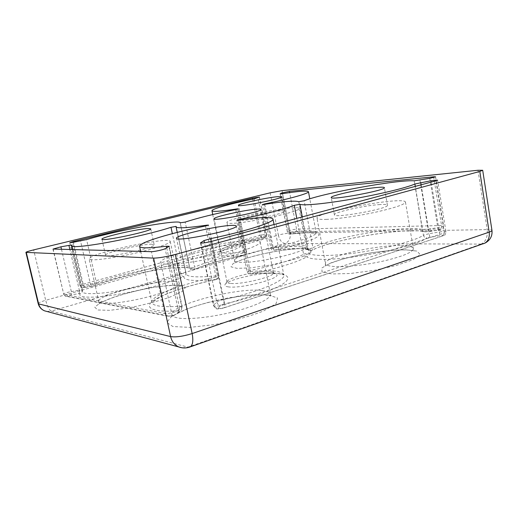 <?xml version="1.0" encoding="UTF-8"?>
<svg xmlns="http://www.w3.org/2000/svg" width="518" height="518" viewBox="0 0 518 518"><rect width="100%" height="100%" fill="white"/><g stroke="black" fill="none" stroke-linecap="round" stroke-linejoin="round"><path stroke-width="0.39" stroke-dasharray="2.59 1.94" d="M46.814 311.441L51.23 311.137C49.152 310.017 47.306 306.416 45.681 300.323L278.347 235.094C279.616 240.171 281.811 242.968 284.939 243.486C289.012 241.77 290.766 238.299 290.197 233.087L487.205 229.597C487.846 236.856 485.819 241.686 481.131 244.082L483.087 243.842M478.004 170.26L487.205 229.597C490.19 229.558 491.783 229.837 491.97 230.432M189.342 347.202L182.012 347.785M302.279 216.893L309.136 253.334C312.775 256.552 334.783 256.261 362.069 252.007C389.329 247.785 415.948 240.397 423.439 235.237C423.918 237.03 425.084 237.917 426.929 237.904C415.818 247.073 346.354 260.845 319.341 259.246C312.6 259 308.424 258.178 306.805 256.786C308.514 256.255 309.291 255.102 309.136 253.334C307.601 253.147 305.743 253.451 303.58 254.247C304.066 255.957 305.141 256.805 306.805 256.786C298.88 261.713 274.916 269.211 250.751 274.016L250 270.538L247.118 271.626L248.731 271.749L250.388 274.1L250.751 274.016C273.912 271.477 291.492 273.679 287.179 279.94C284.544 285.878 255.892 297.196 224.262 303.904L223.232 299.669C258.948 292.035 285.936 280.393 283.799 274.961C281.585 270.687 269.897 269.619 248.731 271.749L238.422 220.163M238.131 208.858L246.736 251.988L245.83 254.506L244.716 255.031C222.831 259.55 205.801 264.458 193.628 269.761C191.712 270.448 190.404 269.839 189.692 267.942L180.232 222.993L189.672 267.638C189.141 260.761 126.457 271.238 96.452 282.841L95.571 285.424L95.111 285.547C120.357 275.816 169.172 266.116 186.299 267.437C190.65 267.715 192.845 268.57 192.897 270.001C191.259 270.176 190.184 269.483 189.692 267.929L189.692 267.942C190.708 268.149 192.359 267.871 194.632 267.113L193.628 269.761L192.897 270.001C203.432 265.074 224.728 258.994 244.703 255.011L244.308 252.836L246.736 251.988L245.402 251.942L244.703 255.011C225.039 257.414 214.42 255.918 219.626 252.272C223.782 248.776 242.761 242.884 261.713 238.953L261.577 236.959C238.863 241.686 219.425 248.226 220.267 251.347C221.128 253.529 229.506 253.729 245.402 251.942L236.881 209.285M298.789 201.709L307.627 248.646C309.039 248.828 310.813 248.543 312.943 247.792L311.953 250.434L310.897 250.829L308.178 249.851L307.627 248.646C303.593 245.966 291.835 245.817 272.345 248.193L273.912 250.2C292.45 247.837 308.275 247.895 310.897 250.829C329.914 239.756 406.63 226.722 425.589 231.805L438.183 230.063C441.077 229.474 441.699 229.118 440.041 228.995C441.226 228.432 441.737 227.272 441.576 225.511L433.741 177.512M205.516 225.984L216.019 276.949L218.933 275.841L217.392 275.731C217.67 277.564 217.385 278.788 216.543 279.416L216.019 276.949C182.31 283.78 150.22 295.817 151.865 302.467C152.875 306.041 161.992 307.323 179.222 306.306C179.552 308.482 179.099 309.991 177.868 310.832C152.266 312.665 143.033 307.407 153.691 300.511C163.034 293.745 191.025 284.583 216.543 279.416C194.321 281.507 183.417 280.555 183.832 276.554L186.059 274.203L186.027 273.232C185.017 272.999 183.32 273.277 180.937 274.074C181.429 275.712 182.394 276.541 183.832 276.554C171.536 282.342 139.931 290.915 116.608 294.567C92.741 298.549 76.761 297.785 80.316 293.576L82.22 292.1L82.453 290.242L79.319 290.281L69.865 249.488M228.645 286.92C225.233 286.525 224.106 285.632 225.285 284.233C229.319 278.665 269.969 270.538 275.835 274.132C284.874 277.227 242.677 288.837 228.645 286.92M230.471 283.411C228.341 283.204 227.195 282.75 227.039 282.064L227.421 281.086C230.432 276.994 258.631 270.5 269.243 271.393L272.649 272.047L273.381 272.805C275.557 276.359 241.505 284.855 230.471 283.411M91.777 259.79L89.109 258.942C87.387 253.788 170.416 235.975 170.228 241.42C170.791 243.207 157.213 248.012 138.047 252.525C118.913 257.051 98.394 260.23 91.777 259.79M232.31 223.336C228.846 223.472 227.046 223.245 226.91 222.649C225.084 218.602 299.061 204.04 299.035 208.476C302.039 211.143 249.313 222.98 232.31 223.336M326.826 219.367C320.512 219.6 317.236 219.192 316.997 218.143C314.497 212.335 404.811 195.817 405.464 202.124C404.869 204.416 395.26 207.692 376.625 211.966C359.032 215.844 338.17 218.907 326.826 219.367M165.967 264.148C162.658 263.94 160.904 263.377 160.703 262.464C158.353 254.455 259.531 233.683 260.172 241.977C260.91 244.645 245.636 250.608 223.174 255.937C200.757 261.273 175.803 264.789 165.967 264.148M151.839 244.211C142.197 243.868 104.189 252.849 105.549 255.238C104.856 258.65 156.501 247.455 154.17 244.742L151.839 244.211M380.076 204.545C364.776 205.361 333.165 212.419 334.408 214.802C333.191 218.745 389.581 208.592 387.419 205.199C387.166 204.481 384.719 204.26 380.076 204.545M235.735 244.723C221.484 244.321 179.034 254.487 180.691 258.055C179.778 263.241 243.285 250.136 240.281 245.778C240.093 245.098 238.578 244.749 235.735 244.723M280.465 210.845C269.366 211.402 240.184 217.974 241.291 219.716C240.436 222.5 286.325 213.487 284.531 211.214C284.401 210.807 283.048 210.684 280.465 210.845M440.041 228.995L295.202 231.876L291.2 232.757L290.119 233.877C288.74 233.968 287.853 233.353 287.464 232.019L289.86 232.155L291.323 233.948C308.76 231.714 321.723 232.31 318.531 235.748C316.53 238.966 296.166 245.7 273.912 250.2L273.141 247.345L270.849 248.161L272.345 248.193L263.83 204.468M270.182 192.832L278.347 235.094C282.796 233.922 286.745 233.255 290.197 233.087L282.09 190.637M38.19 303.619C38.364 302.823 40.857 301.722 45.681 300.323L33.664 249.883M180.439 285.263L185.561 287.445L181.824 291.725L169.308 297.371C157.019 301.489 143.473 304.998 128.671 307.906L109.758 310.327L97.701 309.991L94.723 307.129L100.764 302.499L114.018 297.092C125.583 293.434 137.84 290.333 150.79 287.794L168.013 285.431L180.439 285.263M174.773 281.546C157.912 279.157 96.49 294.956 98.834 301.489L101.651 303.082C108.443 304.487 128.898 301.832 147.792 296.963C166.725 292.113 179.947 286.195 179.17 283.385C178.93 282.439 177.467 281.824 174.773 281.546M303.509 248.485L311.014 249.566L310.852 252.434L302.506 256.617C293.052 259.829 281.714 262.736 268.492 265.339L250.362 267.877L236.985 268.363L230.983 266.796L233.094 263.61L242.366 259.531C251.495 256.611 261.927 253.995 273.659 251.69C285.288 249.767 295.241 248.698 303.509 248.485M298.938 244.988C279.96 244.535 232.673 255.886 234.583 260.645C234.79 261.571 236.642 262.121 240.145 262.296C257.362 263.623 309.563 251.159 306.235 246.691C305.924 245.59 303.49 245.02 298.938 244.988M405.186 249.767L417.1 251.107L420.156 254.629L412.917 259.764L396.257 265.481L373.653 270.454L350.44 273.491L331.98 273.957L322.015 271.898L321.879 267.935L330.814 262.95C340.637 259.427 352.551 256.293 366.569 253.555C380.834 251.269 393.706 250.006 405.186 249.767M400.213 245.584C374.19 245.098 323.271 257.187 325.44 263.617C325.79 265.268 329.144 266.258 335.509 266.589C346.937 267.133 367.722 264.704 385.127 260.658C403.541 256.125 412.943 252.124 413.325 248.646C412.716 246.672 408.346 245.655 400.213 245.584M268.369 294.975L277.525 297.973L276.126 303.652L263.397 311.059C249.508 316.427 233.255 320.933 214.653 324.572L189.931 327.389L172.876 326.534L166.725 322.449L171.736 316.252L185.988 309.278C199.087 304.655 213.526 300.809 229.306 297.727L251.178 294.956L268.369 294.975M261.927 290.481C237.199 287.237 169.069 305.089 171.976 314.73C172.287 316.155 174.132 317.204 177.506 317.89C187.555 319.943 212.419 317.269 234.512 311.519C256.65 305.788 271.458 298.284 270.428 294.101C269.943 292.223 267.113 291.019 261.927 290.481M224.262 303.904L221.018 305.128L218.084 308.152C215.864 308.255 214.42 307.219 213.746 305.05L213.513 305.562C215.022 306.533 218.777 306.19 224.78 304.532L211.791 241.323M218.084 308.152L218.492 308.663L224.139 307.834C224.87 307.355 225.084 306.255 224.78 304.532L444.392 232.86L435.916 180.814M425.589 231.805L424.022 231.682L422.332 229.558L428.101 229.215L428.483 231.669L424.054 231.688C407.206 226.916 329.467 239.905 311.953 250.434C310.541 251.198 309.285 251.003 308.178 249.851C307.362 249.825 309.246 249.676 302.991 248.821C296.218 248.239 286.448 248.718 273.685 250.259C272.203 250.285 271.257 249.585 270.849 248.161L262.348 204.571M290.119 233.877L291.323 233.948M61.474 249.262L71.335 291.569C66.848 292.437 64.226 293.279 63.481 294.107C64.478 295.713 65.145 296.393 65.475 296.147L66.984 296.173C66.79 295.81 68.052 295.357 70.765 294.807L80.316 293.576M78.762 293.525C79.429 292.987 79.617 291.906 79.319 290.281L71.335 291.569C71.633 293.188 71.445 294.269 70.765 294.807M177.868 310.832C179.157 310.768 179.591 310.949 179.189 311.363L181.145 310.295L182.187 306.76C182.019 306.345 181.035 306.19 179.222 306.306L166.712 247.818M261.525 237.594L264.931 237.212L266.181 236.519L266.751 234.524C265.812 234.233 263.52 234.537 259.868 235.425L261.525 237.594L84.622 286.849L83.158 284.22L73.478 242.256M421.108 184.816L429.202 233.65L423.439 235.237L415.294 186.383M176.12 226.398L186.014 273.918C187.108 277.098 197.565 277.706 217.392 275.731L207.077 225.621M71.976 245.176L82.42 290.365L82.103 291.576C82.647 294.664 98.439 294.373 120.979 290.404C143.486 286.46 168.81 279.48 180.937 274.074L172.352 233.65M254.105 198.88L261.577 236.959L265.358 235.781L257.951 197.876M264.769 204.319L273.141 247.345C298.051 242.282 317.281 235.476 316.09 232.634C314.666 230.374 305.924 230.212 289.86 232.155L282.517 193.68M414.199 180.808L422.332 229.558C404.571 224.844 330.95 237.393 312.943 247.792L304.137 200.757M419.962 180.109L428.101 229.215L437.859 227.622C441.401 226.994 443.304 226.398 443.557 225.835L441.576 225.511L296.568 229.17L289.633 192.618M295.202 231.876C296.257 231.442 296.71 230.536 296.568 229.17C293.033 229.493 290.365 230.076 288.571 230.924L287.464 232.019L280.167 193.92M239.905 219.949L250 270.538C273.698 265.773 295.318 259.084 303.58 254.247L296.788 218.376M223.601 307.912L443.194 235.774L444.392 232.86L446.004 231.934C445.486 231.41 443.272 231.436 439.361 232.006L431.183 182.096M259.427 197.034L266.751 234.524L266.174 236.525L264.853 237.671L265.358 235.781L266.679 234.654L259.343 197.112M252.739 199.165L259.868 235.425L83.158 284.22L79.746 285.677L82.75 285.619L72.773 242.385M235.651 209.557L244.308 252.836C223.154 257.181 206.591 261.94 194.632 267.113L185.191 222.086M481.131 244.082L284.939 243.486L51.23 311.137L187.898 347.118L481.131 244.082M429.778 178.347L438.183 230.063M291.2 232.757C289.84 232.854 288.96 232.239 288.571 230.924L281.481 193.829M211.266 241.466L223.232 299.669C219.923 300.421 217.761 301.223 216.751 302.078L204.487 242.819M200.88 243.059L213.746 305.05L216.751 302.078C217.411 304.215 218.836 305.231 221.018 305.128M52.881 248.97L63.759 294.269L53.147 249.041M66.984 296.173L168.874 316.006L166.971 316.006L65.475 296.147L63.759 294.269L164.808 313.468L151.405 251.664M168.874 316.006C171.361 316.045 173.614 315.527 175.621 314.445L173.459 315.462C171.089 316.148 168.926 316.33 166.971 316.006L164.808 313.468C167.359 314.089 176.755 311.914 178.347 310.34L165.132 248.679M84.622 286.849L83.081 287.658L84.428 287.561L82.75 285.619L96.452 282.841L86.584 239.601M169.276 246.264L182.187 306.773L181.132 310.308L177.596 313.377L178.347 310.34L181.876 307.316L168.913 246.613M95.111 285.547L91.913 286.37L90.482 284.356L80.536 240.993M442.521 235.91C443.641 235.496 443.563 235.269 442.275 235.243L426.929 237.904M429.81 237.102L429.202 233.65L439.361 232.006L440.009 235.463M179.189 311.363L175.621 314.445M212.749 214.549L220.299 251.975L224.158 249.818C232.304 246.225 244.833 242.612 261.752 238.966L264.853 237.671L261.713 238.953M264.931 237.212L263.604 238.364M92.133 286.305L84.428 287.561M170.228 241.42L179.17 283.385L180.303 285.541L174.106 285.23L158.618 286.603C143.259 288.798 122.041 293.959 108.003 299.41C98.342 303.509 99.514 303.82 98.705 303.975L98.834 301.489L89.109 258.942M299.035 208.476L306.235 246.691L307.433 248.925L302.35 248.601C292.799 248.368 269.891 251.606 250.777 256.967C242.812 259.382 237.756 261.214 235.606 262.471L234.317 263.15L234.583 260.645L226.91 222.649M405.464 202.124L413.325 248.646L414.29 250.816C414.665 251.224 414.096 250.181 403.917 249.909C392.404 250.039 379.312 251.398 364.64 253.975C356.222 255.627 348.465 257.459 341.368 259.466L331.416 262.911C325.323 265.533 326.113 265.74 325.291 265.928L325.44 263.617L316.997 218.143M260.172 241.977L270.428 294.101L271.141 295.901L265.999 295.111C259.583 294.541 250.453 294.975 238.604 296.406L208.081 302.428C198.912 304.979 191.621 307.303 186.208 309.388L175.79 314.264L172.028 316.679L171.976 314.73L160.703 262.464M200.498 242.884L213.513 305.549C215.268 308.359 216.718 309.46 217.877 308.845C219.341 308.974 221.426 308.637 224.139 307.834L443.194 235.774C443.887 234.803 444.845 236.894 446.004 231.934L437.587 180.141M69.794 242.677L79.746 285.677C82.012 288.94 82.038 287.451 84.201 287.626L95.571 285.424C111.888 279.267 138.345 272.746 159.499 269.561C171.244 267.774 181.915 267.159 186.124 267.541L189.815 268.091L180.277 223.018M280.089 193.874L287.412 232.129C289.277 235.081 289.4 233.773 291.129 233.994L306.85 232.666L316.297 233.223L309.796 198.828M140.682 251.379L151.865 302.467L160.936 296.549C166.09 294.14 172.229 291.705 179.364 289.245C190.766 285.567 203.16 282.304 216.55 279.455L217.819 278.865L218.933 275.841L208.501 225.09M72.384 249.553L82.168 292.061L82.453 290.248L72.021 245.105M227.421 281.086L225.285 284.233M272.649 272.047L275.835 274.132M273.381 272.805L260.994 209.414M227.039 282.064L214.115 218.784M154.17 244.742L150.732 228.826M105.549 255.238L101.936 239.193M387.419 205.199L384.395 187.671M334.408 214.802L331.255 197.513M240.281 245.778L236.318 226.023M180.691 258.055L176.496 238.267M284.531 211.214L281.773 196.782M241.291 219.716L238.422 205.335M176.12 226.379L186.027 273.232L177.234 232.394M274.035 224.521L283.799 274.961L282.964 274.728C282.291 274.534 281.669 273.821 273.025 273.135C266.77 272.921 259.227 273.239 250.388 274.1C248.679 274.093 247.591 273.264 247.118 271.626L236.836 220.228M435.573 176.826L443.557 225.835C442.359 229.998 443.181 228.509 438.202 230.089L428.483 231.669"/><path stroke-width="0.78" d="M483.087 243.842L485.379 242.916C490.306 240.054 492.501 235.891 491.97 230.432C492.009 230.911 491.083 231.475 489.193 232.135L192.152 333.56C193.454 340.604 192.806 345.053 190.203 346.898L189.342 347.202M182.012 347.785L178.82 346.95C182.608 348.316 186.402 348.297 190.203 346.898L484.893 243.11C488.338 240.902 489.775 237.238 489.193 232.135L479.804 171.445L482.692 170.26L478.004 170.26L282.09 190.637L270.182 192.832L33.664 249.883C28.749 251.088 26.159 251.923 25.9 252.376L153.6 258.119C158.786 258.061 166.032 256.837 175.33 254.448L479.804 171.445M175.33 254.448L192.152 333.56C183.087 336.376 175.906 337.386 170.61 336.596L38.636 303.911C39.517 307.213 41.511 309.524 44.606 310.845L46.814 311.441M26.308 252.493L38.636 303.911L38.19 303.619C39.115 307.044 41.252 309.453 44.606 310.845L178.82 346.95C174.566 345.059 171.827 341.608 170.61 336.596L153.6 258.119M257.032 209.11C259.557 208.942 260.878 209.039 260.994 209.414C262.95 211.603 213.144 221.555 214.115 218.784C212.956 217.048 245.435 209.771 257.032 209.11M148.439 228.503L150.732 228.826C152.927 230.879 101.081 241.925 101.936 239.193C100.693 237.354 138.876 228.639 148.439 228.503M377.11 187.464C381.74 187.043 384.168 187.108 384.395 187.671C386.428 190.261 329.888 200.686 331.255 197.513C330.108 195.681 361.842 188.759 377.11 187.464M231.837 225.382C234.667 225.278 236.163 225.492 236.318 226.023C239.128 229.351 175.362 242.418 176.496 238.267C175.013 235.502 217.677 225.66 231.837 225.382M277.745 196.665L281.773 196.782C283.463 198.504 237.458 207.576 238.422 205.335C237.399 204.008 266.686 197.578 277.745 196.665M299.909 204.299C303.257 205.853 325.149 203.801 352.603 198.99C380.031 194.198 407.07 187.626 414.892 184L430.963 180.756L437.587 180.141L435.916 180.814L211.791 241.323C205.646 242.812 201.884 243.331 200.498 242.884L204.027 240.579L210.677 238.617C246.846 231.106 274.65 222.008 272.973 219.03C271.121 216.738 259.602 217.113 238.422 220.163L236.836 220.228L239.782 219.354C263.707 214.549 285.722 208.812 294.315 205.303L299.909 204.299L302.279 216.893M176.12 226.398L176.042 226.78C176.839 228.542 187.153 227.998 206.98 225.155L208.501 225.09L205.516 225.984C171.497 232.835 138.578 242.586 139.582 246.335C140.242 248.336 149.178 248.31 166.375 246.244L169.276 246.264L165.132 248.679C163.41 249.741 153.878 251.813 151.405 251.664L53.147 249.041L60.904 246.827L68.92 245.396L72.021 245.105L71.542 245.914C71.782 247.669 87.425 246.154 110.114 241.925C132.77 237.704 158.502 231.481 171.005 227.305L176.12 226.398M254.105 198.88C231.216 203.561 211.415 209.013 211.972 210.748C212.633 211.94 220.914 211.338 236.81 208.948L238.131 208.858L235.651 209.557C214.322 213.882 197.5 218.059 185.191 222.086L180.232 222.818C180.316 218.868 117.366 230.296 86.584 239.601L72.773 242.385L69.794 242.677L73.31 241.537L252.538 198.141L259.427 197.034L254.105 198.88M263.83 204.468L262.348 204.571L264.692 203.911C289.808 198.841 309.427 193.253 308.469 191.712C307.239 190.527 298.588 191.181 282.517 193.68L280.089 193.874L281.339 193.078L289.4 191.382L433.624 176.813L435.573 176.826L429.778 178.347L414.199 180.808C396.866 179.61 322.837 193.188 304.137 200.757L298.789 201.709C295.001 200.498 283.346 201.418 263.83 204.468M415.294 186.383L414.892 184M207.077 225.621L206.98 225.155M172.352 233.65L171.005 227.305M166.712 247.818L166.375 246.244M236.881 209.285L236.81 208.948M264.692 203.911L264.769 204.319M239.782 219.354L239.905 219.949M431.183 182.096L430.963 180.756M252.538 198.141L252.739 199.165M433.741 177.512L433.624 176.813M289.633 192.618L289.4 191.382M281.481 193.829L281.339 193.078M296.788 218.376L294.315 205.303M210.677 238.617L211.266 241.466M200.777 242.566L200.88 243.059M60.904 246.827L61.474 249.262M73.478 242.256L73.31 241.537M204.487 242.819L204.027 240.579M420.739 182.582L421.108 184.816M69.865 249.488L68.92 245.396M177.234 232.394L176.042 226.78M72.384 249.553L71.542 245.914M140.682 251.379L139.582 246.335M212.749 214.549L211.972 210.748M38.19 303.619L25.9 252.376M491.97 230.432L482.692 170.26M309.796 198.828L308.469 191.712M274.035 224.521L272.973 219.03"/></g></svg>
